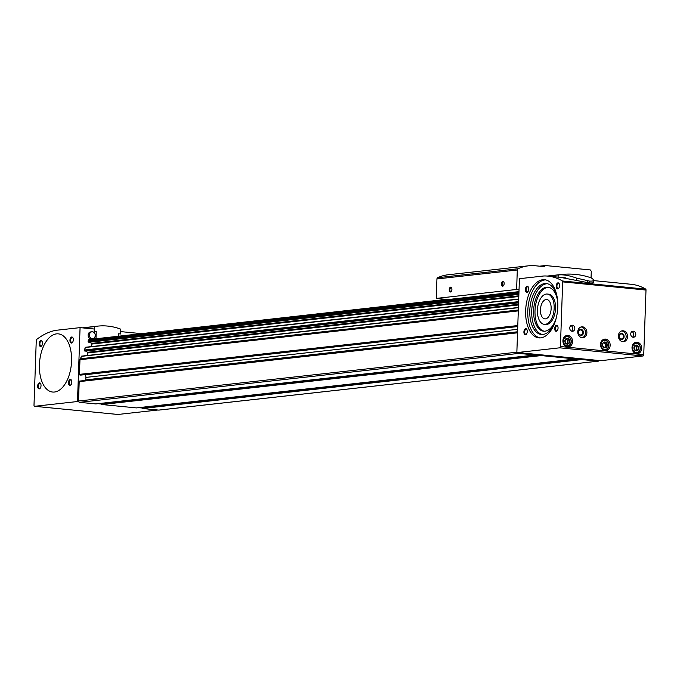 <?xml version="1.0" encoding="UTF-8"?>
<svg xmlns="http://www.w3.org/2000/svg" width="680" height="680" viewBox="0 0 680 680"><rect width="100%" height="100%" fill="white"/><g stroke="black" fill="none" stroke-linecap="round" stroke-linejoin="round"><path stroke-width="1.02" d="M535.644 354.305L535.644 354.433A0.612 0.51 -96.4 0 1 535.109 354.986L518.857 353.396A1.216 1.011 -96.4 0 1 517.947 352.563M95.939 403.903A0.612 0.51 -96.4 0 1 95.761 403.92L79.501 402.33A1.216 1.011 -96.4 0 1 78.531 401.022L79.203 381.633A0.612 0.51 -96.4 0 1 79.739 381.08L517.548 332.316L79.645 381.08M576.292 358.284L576.292 358.42A0.612 0.51 -96.4 0 1 575.756 358.972L541.212 355.589A0.612 0.51 -96.4 0 1 540.719 354.934L540.727 354.798M136.578 407.889A0.612 0.51 -96.4 0 1 136.408 407.906L101.855 404.524A0.612 0.51 -96.4 0 1 101.371 403.861L101.388 403.308M599.071 360.519A1.216 1.011 -96.4 0 1 598.111 361.165L581.859 359.567A0.612 0.51 -96.4 0 1 581.366 358.912L581.375 358.785M159.112 410.057A1.216 1.011 -96.4 0 1 158.763 410.1L142.502 408.501A0.612 0.51 -96.4 0 1 142.018 407.847L142.035 407.286M80.937 375.079A0.612 0.51 -96.4 0 1 80.758 375.105L79.942 375.02A0.612 0.51 -96.4 0 1 79.458 374.365L79.968 359.712A2.193 1.827 -96.4 0 1 80.172 358.802L81.796 356.192M89.02 342.227L87.984 341.173L88.468 340.094A1.216 1.011 -96.4 0 1 89.411 339.481L518.967 291.644L89.233 339.49M85.093 351.101L84.056 350.038L85.731 347.327M446.225 299.387L127.73 335.197M517.573 331.78L85.791 379.874A3.655 3.043 -96.4 0 1 85.74 380.4M85.791 379.874L85.876 377.409A3.655 3.043 -96.4 0 0 85.076 374.748L84.991 374.637M86.887 355.538L88.052 352.911L86.062 351.033M90.814 346.673L91.978 344.037L89.99 342.168M92.743 338.691L91.4 338.835A3.468 2.89 -96.4 0 1 88.12 335.104A3.468 2.89 -96.4 0 1 90.635 331.942L91.97 331.789A3.468 2.89 83.6 0 0 89.462 334.959A3.468 2.89 83.6 0 0 92.743 338.691A3.468 2.89 83.6 0 0 95.251 335.521A3.468 2.89 83.6 0 0 91.97 331.789M82.773 327.896L94.384 326.604L94.214 331.389L96.246 331.585L95.999 338.733L96.246 331.585L94.214 331.389L94.299 329.026L80.07 327.632L55.624 330.352A112.03 61.055 -84.4 0 0 36.524 339.558A1.216 0.663 -84.4 0 0 36.261 340.51L34 405.161A1.216 0.663 -84.4 0 0 34.552 406.3A1.216 0.663 -84.4 0 0 34.629 406.3L76.823 401.6A1.216 0.663 -84.4 0 0 77.537 400.316L80.07 327.632M94.384 326.604A69.513 57.902 -96.4 0 1 97.546 326.145A69.513 57.902 -96.4 0 1 120.802 329.188L120.632 333.974L118.6 333.778L120.632 333.974L120.717 331.611L139.935 333.498M118.6 333.778L118.516 336.226L118.6 333.778M117.802 414.451A1.216 0.663 -84.4 0 0 117.878 414.469A1.216 0.663 -84.4 0 0 117.955 414.469L157.913 410.014M39.414 364.735A29.223 15.929 95.6 0 1 58.335 333.863A29.223 15.929 95.6 0 1 71.341 364.505A29.223 15.929 95.6 0 1 52.64 392.037A29.223 15.929 95.6 0 1 39.414 364.735M39.151 343.655A3.043 1.657 95.6 0 1 40.307 340.714A3.043 1.657 95.6 0 1 42.126 341.267A3.043 1.657 95.6 0 1 41.675 345.874A3.043 1.657 95.6 0 1 39.941 346.222A3.043 1.657 95.6 0 1 39.151 343.655M37.672 386.053A3.043 1.657 95.6 0 1 38.828 383.112A3.043 1.657 95.6 0 1 40.647 383.664A3.043 1.657 95.6 0 1 40.188 388.272A3.043 1.657 95.6 0 1 38.462 388.62A3.043 1.657 95.6 0 1 37.672 386.053M69.955 340.221A3.043 1.657 95.6 0 1 71.12 337.28A3.043 1.657 95.6 0 1 72.93 337.832A3.043 1.657 95.6 0 1 72.48 342.44A3.043 1.657 95.6 0 1 70.754 342.796A3.043 1.657 95.6 0 1 69.955 340.221M68.476 382.619A3.043 1.657 95.6 0 1 69.641 379.678A3.043 1.657 95.6 0 1 71.451 380.23A3.043 1.657 95.6 0 1 71.001 384.837A3.043 1.657 95.6 0 1 69.275 385.195A3.043 1.657 95.6 0 1 68.476 382.619M71.145 384.633A2.516 1.369 95.6 0 1 70.346 384.982A2.516 1.369 95.6 0 1 69.207 382.627A2.516 1.369 95.6 0 1 70.839 379.967A2.516 1.369 95.6 0 1 71.553 380.469M72.633 342.236A2.516 1.369 95.6 0 1 71.825 342.584A2.516 1.369 95.6 0 1 70.686 340.229A2.516 1.369 95.6 0 1 72.318 337.569A2.516 1.369 95.6 0 1 73.041 338.07M40.341 388.059A2.516 1.369 95.6 0 1 39.542 388.407A2.516 1.369 95.6 0 1 38.403 386.061A2.516 1.369 95.6 0 1 40.026 383.401A2.516 1.369 95.6 0 1 40.749 383.902M41.82 345.661A2.516 1.369 95.6 0 1 41.021 346.01A2.516 1.369 95.6 0 1 39.882 343.663A2.516 1.369 95.6 0 1 41.514 341.003A2.516 1.369 95.6 0 1 42.228 341.504M71.561 361.156A29.223 15.929 -84.4 0 0 58.335 333.863A29.223 15.929 -84.4 0 0 39.636 361.394A29.223 15.929 -84.4 0 0 52.64 392.037A29.223 15.929 -84.4 0 0 71.561 361.156M543.873 275.978L519.427 278.698L516.885 351.381A1.216 0.663 -84.4 0 0 517.438 352.521A1.216 0.663 -84.4 0 0 517.514 352.521L559.708 347.82A1.216 0.663 -84.4 0 0 560.422 346.528L562.674 281.877A1.216 0.663 -84.4 0 0 562.471 280.984A112.03 61.055 -84.4 0 0 547.918 276.123A112.03 61.055 -84.4 0 0 543.873 275.978M547.918 276.123L564.179 277.721A112.03 61.055 95.6 0 1 565.505 277.874M562.471 280.984L645.796 289.144A112.03 61.055 -84.4 0 0 631.244 284.291L593.844 280.627M600.687 360.672A1.216 0.663 -84.4 0 0 600.763 360.68A1.216 0.663 -84.4 0 0 600.84 360.68L643.034 355.98A1.216 0.663 -84.4 0 0 643.739 354.697L646 290.046A1.216 0.663 -84.4 0 0 645.796 289.144M610.164 345.329A5.78 4.819 83.6 0 0 604.698 339.107A5.78 4.819 83.6 0 0 600.55 345.389A5.78 4.819 83.6 0 0 605.982 350.608A5.78 4.819 83.6 0 0 610.164 345.329M572.568 341.64A5.78 4.819 83.6 0 0 567.103 335.427A5.78 4.819 83.6 0 0 562.955 341.708A5.78 4.819 83.6 0 0 568.387 346.919A5.78 4.819 83.6 0 0 572.568 341.64M641.665 348.415A5.78 4.819 83.6 0 0 636.2 342.193A5.78 4.819 83.6 0 0 632.052 348.475A5.78 4.819 83.6 0 0 637.483 353.694A5.78 4.819 83.6 0 0 641.665 348.415M627.546 336.702A5.482 4.564 83.6 0 0 622.37 330.803A5.482 4.564 83.6 0 0 618.435 336.762A5.482 4.564 83.6 0 0 623.577 341.7A5.482 4.564 83.6 0 0 627.546 336.702M586.899 332.716A5.482 4.564 83.6 0 0 581.723 326.825A5.482 4.564 83.6 0 0 577.796 332.775A5.482 4.564 83.6 0 0 582.938 337.714A5.482 4.564 83.6 0 0 586.899 332.716M635.783 334.466A3.043 2.533 83.6 0 0 632.902 331.194A3.043 2.533 83.6 0 0 630.726 334.5A3.043 2.533 83.6 0 0 633.582 337.246A3.043 2.533 83.6 0 0 635.783 334.466M574.812 328.491A3.043 2.533 83.6 0 0 571.939 325.219A3.043 2.533 83.6 0 0 569.755 328.525A3.043 2.533 83.6 0 0 572.611 331.271A3.043 2.533 83.6 0 0 574.812 328.491M525.649 310.582A29.223 15.929 95.6 0 1 544.569 279.709A29.223 15.929 95.6 0 1 557.575 310.344A29.223 15.929 95.6 0 1 538.875 337.883A29.223 15.929 95.6 0 1 525.649 310.582M556.189 286.067A3.043 1.657 95.6 0 1 557.354 283.126A3.043 1.657 95.6 0 1 559.164 283.679A3.043 1.657 95.6 0 1 558.713 288.286A3.043 1.657 95.6 0 1 556.988 288.643A3.043 1.657 95.6 0 1 556.189 286.067M554.71 328.466A3.043 1.657 95.6 0 1 555.875 325.524A3.043 1.657 95.6 0 1 557.685 326.077A3.043 1.657 95.6 0 1 557.235 330.684A3.043 1.657 95.6 0 1 555.509 331.041A3.043 1.657 95.6 0 1 554.71 328.466M525.385 289.493A3.043 1.657 95.6 0 1 526.541 286.56A3.043 1.657 95.6 0 1 528.36 287.113A3.043 1.657 95.6 0 1 527.909 291.72A3.043 1.657 95.6 0 1 526.175 292.069A3.043 1.657 95.6 0 1 525.385 289.493M523.906 331.891A3.043 1.657 95.6 0 1 525.062 328.958A3.043 1.657 95.6 0 1 526.881 329.511A3.043 1.657 95.6 0 1 526.422 334.118A3.043 1.657 95.6 0 1 524.696 334.466A3.043 1.657 95.6 0 1 523.906 331.891M526.575 333.905A2.516 1.369 95.6 0 1 525.776 334.254A2.516 1.369 95.6 0 1 524.637 331.908A2.516 1.369 95.6 0 1 526.26 329.248A2.516 1.369 95.6 0 1 526.983 329.749M528.054 291.507A2.516 1.369 95.6 0 1 527.255 291.856A2.516 1.369 95.6 0 1 526.116 289.51A2.516 1.369 95.6 0 1 527.748 286.85A2.516 1.369 95.6 0 1 528.462 287.351M557.379 330.471A2.516 1.369 95.6 0 1 556.58 330.828A2.516 1.369 95.6 0 1 555.441 328.474A2.516 1.369 95.6 0 1 557.073 325.813A2.516 1.369 95.6 0 1 557.787 326.315M558.866 288.074A2.516 1.369 95.6 0 1 558.059 288.43A2.516 1.369 95.6 0 1 556.92 286.076A2.516 1.369 95.6 0 1 558.552 283.416A2.516 1.369 95.6 0 1 559.274 283.917M571.54 331.118A3.043 2.533 83.6 0 0 572.738 328.729A3.043 2.533 83.6 0 0 570.928 325.601M632.51 337.093A3.043 2.533 83.6 0 0 633.709 334.704A3.043 2.533 83.6 0 0 631.899 331.576M582.735 332.664A2.516 2.099 83.6 0 0 580.354 329.953A2.516 2.099 83.6 0 0 580.907 334.959A2.516 2.099 83.6 0 0 582.735 332.664M583.465 332.673A3.043 2.533 83.6 0 0 579.742 329.681A3.043 2.533 83.6 0 0 579.564 334.925A3.043 2.533 83.6 0 0 583.465 332.673M582.225 337.73A5.482 4.564 83.6 0 0 585.497 332.877A5.482 4.564 83.6 0 0 581.026 326.969M623.381 336.651A2.516 2.099 83.6 0 0 621.001 333.94A2.516 2.099 83.6 0 0 621.554 338.946A2.516 2.099 83.6 0 0 623.381 336.651M624.112 336.659A3.043 2.533 83.6 0 0 620.389 333.659A3.043 2.533 83.6 0 0 620.202 338.912A3.043 2.533 83.6 0 0 624.112 336.659M622.871 341.708A5.482 4.564 83.6 0 0 626.144 336.855A5.482 4.564 83.6 0 0 621.673 330.947M638.809 348.236A2.924 2.431 83.6 0 0 635.239 345.355A2.924 2.431 83.6 0 0 635.06 350.396A2.924 2.431 83.6 0 0 638.809 348.236M638.137 348.228L638.392 346.8L636.412 345.202L634.329 346.409L634.227 349.205L636.216 350.803L638.29 349.605L638.137 348.228M640.186 348.373A4.564 3.799 83.6 0 0 634.601 343.876A4.564 3.799 83.6 0 0 634.329 351.747A4.564 3.799 83.6 0 0 640.186 348.373M634.066 352.529A5.176 4.309 83.6 0 0 636.608 353.175A5.176 4.309 83.6 0 0 640.356 348.457A5.176 4.309 83.6 0 0 635.46 342.89A5.176 4.309 83.6 0 0 633.123 344.08M569.712 341.462A2.924 2.431 83.6 0 0 566.142 338.589A2.924 2.431 83.6 0 0 565.964 343.621A2.924 2.431 83.6 0 0 569.712 341.462M569.041 341.453L569.296 340.034L567.315 338.436L565.233 339.635L565.131 342.431L567.12 344.029L569.194 342.83L569.041 341.453M571.081 341.598A4.564 3.799 83.6 0 0 565.505 337.101A4.564 3.799 83.6 0 0 565.233 344.973A4.564 3.799 83.6 0 0 571.081 341.598M564.969 345.754A5.176 4.309 83.6 0 0 567.511 346.4A5.176 4.309 83.6 0 0 571.26 341.683A5.176 4.309 83.6 0 0 566.363 336.115A5.176 4.309 83.6 0 0 564.026 337.305M607.308 345.151A2.924 2.431 83.6 0 0 603.738 342.269A2.924 2.431 83.6 0 0 603.568 347.31A2.924 2.431 83.6 0 0 607.308 345.151M606.637 345.134L606.891 343.714L604.911 342.116L602.828 343.315L602.726 346.111L604.715 347.709L606.798 346.511L606.637 345.134M608.685 345.278A4.564 3.799 83.6 0 0 603.101 340.791A4.564 3.799 83.6 0 0 602.828 348.653A4.564 3.799 83.6 0 0 608.685 345.278M602.565 349.444A5.176 4.309 83.6 0 0 605.106 350.089A5.176 4.309 83.6 0 0 608.855 345.372A5.176 4.309 83.6 0 0 603.967 339.804A5.176 4.309 83.6 0 0 601.621 340.995M635.571 350.421L638.29 349.605M636.684 349.784L636.777 346.987L638.392 346.8M636.777 346.987L635.273 345.763M604.069 347.335L606.798 346.511M605.183 346.69L605.277 343.893L606.891 343.714M605.277 343.893L603.772 342.677M566.474 343.647L569.194 342.83M567.587 343.009L567.681 340.212L569.296 340.034M567.681 340.212L566.168 338.997M539.946 337.918A29.223 15.929 95.6 0 1 527.782 310.794A29.223 15.929 95.6 0 1 545.632 279.879M555.602 320.348A25.576 13.94 95.6 0 1 541.365 334.45A25.576 13.94 95.6 0 1 529.788 310.573A25.576 13.94 95.6 0 1 546.354 283.551A25.576 13.94 95.6 0 1 557.575 300.152M542.334 334.483A25.576 13.94 95.6 0 1 531.726 310.76A25.576 13.94 95.6 0 1 547.307 283.713M556.215 318.129A22.1 12.044 95.6 0 1 543.635 331.185A22.1 12.044 95.6 0 1 533.63 310.548A22.1 12.044 95.6 0 1 547.944 287.198A22.1 12.044 95.6 0 1 557.753 302.447M544.323 331.219A22.1 12.044 95.6 0 1 535.007 310.683A22.1 12.044 95.6 0 1 548.624 287.3M547.273 294.041L548.641 294.176A15.223 8.296 95.6 0 1 555.415 310.139A15.223 8.296 95.6 0 1 545.674 324.479L544.306 324.343A15.223 8.296 95.6 0 1 537.413 310.123A15.223 8.296 95.6 0 1 547.273 294.041A15.223 8.296 95.6 0 1 554.047 310.003A15.223 8.296 95.6 0 1 544.306 324.343M540.43 309.791A9.741 5.312 95.6 0 1 546.737 299.498A9.741 5.312 95.6 0 1 551.072 309.706A9.741 5.312 95.6 0 1 544.833 318.886A9.741 5.312 95.6 0 1 540.43 309.791M560.235 277.329L589.399 282.94L589.466 281.078L576.368 278.052C569.27 275.459 563.202 274.431 558.178 274.95L547.748 276.106M587.741 282.778L587.809 280.916M589.399 282.94C592.764 283.084 594.184 282.778 593.665 282.004M558.101 277.125L558.178 274.95A69.513 57.902 83.6 0 1 561.34 274.49C571.582 273.377 581.57 274.516 591.294 277.907L593.742 279.752L593.784 282.293M593.742 279.752C594.269 280.789 592.841 281.223 589.466 281.078M519.035 289.697L516.621 289.459L517.302 270.002A1.462 1.216 -96.4 0 1 518.041 268.762A47.489 39.559 -96.4 0 1 528.487 265.812A47.489 39.559 -96.4 0 1 535.398 265.769L544.544 266.671L545.394 265.531L590.308 269.935L591.285 271.252L591.056 277.822M516.621 289.459L436.254 298.409L436.934 278.953A1.462 1.216 -96.4 0 1 437.673 277.712A47.489 39.559 -96.4 0 1 448.12 274.762L528.487 265.812M447.925 299.54L436.254 298.409M501.475 283.9A2.44 1.326 95.6 0 1 502.401 281.554A2.44 1.326 95.6 0 1 503.854 281.996A2.44 1.326 95.6 0 1 503.489 285.676A2.44 1.326 95.6 0 1 502.112 285.966A2.44 1.326 95.6 0 1 501.475 283.9M449.233 289.723A2.44 1.326 95.6 0 1 450.16 287.368A2.44 1.326 95.6 0 1 451.613 287.819A2.44 1.326 95.6 0 1 451.248 291.499A2.44 1.326 95.6 0 1 449.871 291.779A2.44 1.326 95.6 0 1 449.233 289.723M544.553 266.424L543.388 266.551M545.394 265.531L539.588 266.177M451.384 291.312A1.972 1.079 95.6 0 1 450.763 291.575A1.972 1.079 95.6 0 1 449.871 289.731A1.972 1.079 95.6 0 1 451.154 287.649A1.972 1.079 95.6 0 1 451.707 288.023M503.625 285.498A1.972 1.079 95.6 0 1 503.004 285.753A1.972 1.079 95.6 0 1 502.112 283.917A1.972 1.079 95.6 0 1 503.387 281.826A1.972 1.079 95.6 0 1 503.948 282.2M518.857 353.396L79.501 402.33M535.109 354.986L95.761 403.92M541.212 355.589L101.855 404.524M575.756 358.972L136.408 407.906M581.859 359.567L142.502 408.501M598.111 361.165L158.763 410.1M518.296 310.887L79.968 359.712M517.786 325.55L79.458 374.365M517.531 332.817L79.203 381.633M517.029 352.18L78.531 401.022M518.95 292.145L88.468 340.094M518.917 293.173L87.984 341.173M518.704 299.225L85.178 347.505M518.619 301.639L84.056 350.038M518.415 307.683L81.252 356.371M518.33 310.003L80.172 358.802M581.366 358.912L142.018 407.847M577.388 358.394L576.274 358.513M540.719 354.934L101.371 403.861M536.741 354.407L535.627 354.535M517.659 329.315L85.876 377.409M517.752 326.561L85.076 374.748M80.843 375.105L517.76 326.442L80.758 375.105M517.76 326.264L79.942 375.02M518.509 304.963L88.052 352.911M518.534 304.283L87.873 352.249M518.585 302.821L84.864 351.126M518.602 302.328L84.235 350.701M518.806 296.505L91.978 344.037M518.823 295.817L91.808 343.375M518.874 294.355L88.791 342.252M518.891 293.862L88.162 341.836M77.537 400.316L78.548 400.409M76.823 401.6L78.718 401.786M98.039 403.673L101.379 404.005M138.686 407.66L142.026 407.991M34.629 406.3L117.955 414.469M559.708 347.82L643.034 355.98M517.514 352.521L600.84 360.68M562.674 281.877L646 290.046M560.422 346.528L643.739 354.697M576.292 280.304L576.368 278.052M517.302 270.002L436.934 278.953M518.041 268.762L437.673 277.712M598.289 361.165L158.941 410.1M575.85 358.972L136.493 407.906M535.202 354.986L95.846 403.92M518.415 307.479L81.558 356.133M518.577 302.863L84.983 351.152M518.712 299.013L85.484 347.259M518.874 294.398L88.91 342.286M34.552 406.3L117.878 414.469M82.263 327.845L97.546 326.145M517.438 352.521L600.763 360.68M635.273 353.328L636.608 353.175M634.125 343.034L635.46 342.89M566.177 346.553L567.511 346.4M565.029 336.269L566.363 336.115M603.772 350.234L605.106 350.089M602.633 339.949L603.967 339.804M561.34 274.49L547.204 276.063"/></g></svg>
